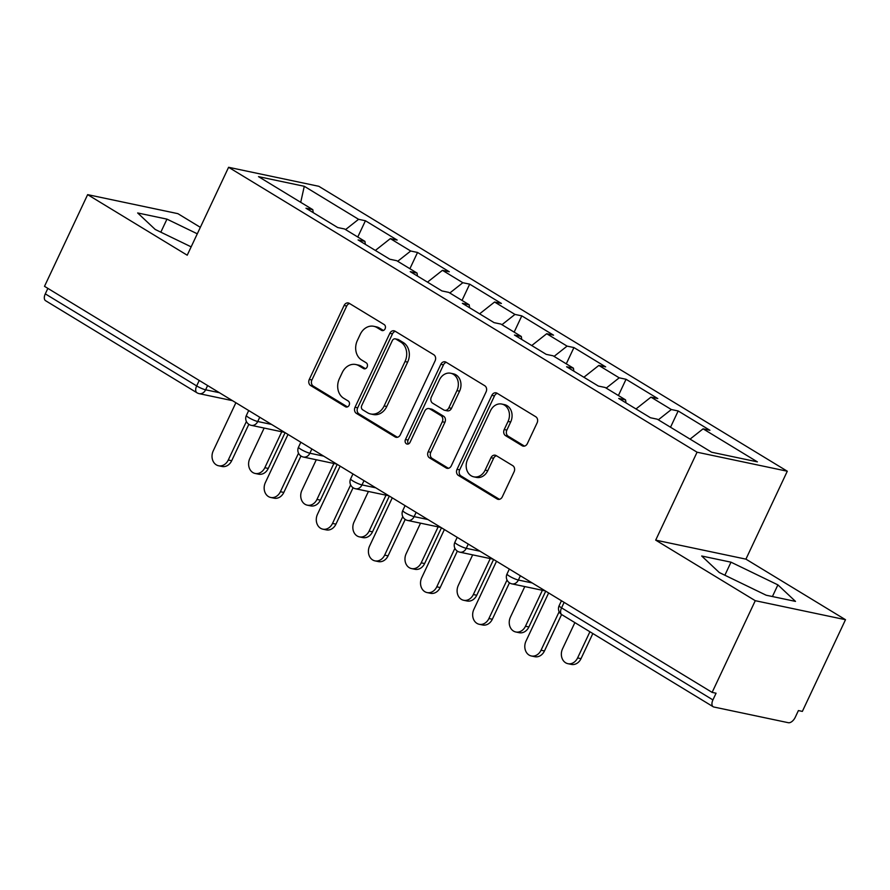 <?xml version="1.0" encoding="UTF-8"?>
<svg xmlns="http://www.w3.org/2000/svg" width="890" height="890" viewBox="0 0 890 890"><rect width="100%" height="100%" fill="white"/><g stroke="black" fill="none" stroke-linecap="round" stroke-linejoin="round"><path stroke-width="1.33" d="M385.092 328.822A3.215 2.637 -78.1 0 0 384.157 324.55L349.303 303.357A4.606 3.771 -78.1 0 0 348.324 302.956A4.606 3.771 -78.1 0 0 344.096 305.47L309.286 379.44A4.606 3.771 -78.1 0 0 310.632 385.548L345.476 406.741A3.215 2.637 -78.1 0 0 346.166 407.019A3.215 2.637 -78.1 0 0 349.125 405.262A3.215 2.637 -78.1 0 0 348.179 400.99L343.674 398.242A14.718 12.059 -78.1 0 1 339.368 378.706L342.272 372.543A14.718 12.059 -78.1 0 1 355.8 364.522A14.718 12.059 -78.1 0 1 358.948 365.779L363.465 368.516A3.215 2.637 -78.1 0 0 364.155 368.794A3.215 2.637 -78.1 0 0 367.114 367.036A3.215 2.637 -78.1 0 0 366.168 362.764L361.663 360.027A14.718 12.059 -78.1 0 1 357.357 340.492L360.25 334.329A14.718 12.059 -78.1 0 1 373.778 326.307A14.718 12.059 -78.1 0 1 376.937 327.553L381.443 330.301A3.215 2.637 -78.1 0 0 382.133 330.579A3.215 2.637 -78.1 0 0 385.092 328.822M522.13 445.734A4.606 3.771 -78.1 0 0 523.12 446.124A4.606 3.771 -78.1 0 0 527.347 443.62L537.115 422.861A4.606 3.771 -78.1 0 0 535.769 416.754L497.065 393.224A4.606 3.771 -78.1 0 0 496.075 392.824A4.606 3.771 -78.1 0 0 491.847 395.338L457.037 469.308A4.606 3.771 -78.1 0 0 458.383 475.416L497.087 498.956A4.606 3.771 -78.1 0 0 498.077 499.346A4.606 3.771 -78.1 0 0 502.305 496.831L514.097 471.767A4.606 3.771 -78.1 0 0 512.751 465.659L496.186 455.591A4.606 3.771 -78.1 0 0 495.207 455.202A4.606 3.771 -78.1 0 0 490.98 457.705L485.128 470.131A12.304 10.079 -78.1 0 1 473.814 476.84A12.304 10.079 -78.1 0 1 467.584 459.463L490.49 410.768A12.304 10.079 -78.1 0 1 501.804 404.06A12.304 10.079 -78.1 0 1 508.045 421.437L504.218 429.547A4.606 3.771 -78.1 0 0 505.565 435.655L522.13 445.734L524.177 446.157M655.696 540.13L755.276 600.694L712.122 692.387L44.5 286.335L87.643 194.643L187.223 255.208L228.596 167.287L697.07 452.209L655.696 540.13L745.92 559.143L787.294 471.222L697.07 452.209M435.11 360.828A4.606 3.771 -78.1 0 0 433.764 354.721L395.06 331.18A4.606 3.771 -78.1 0 0 394.07 330.791A4.606 3.771 -78.1 0 0 389.842 333.294L355.032 407.264A4.606 3.771 -78.1 0 0 356.378 413.372L395.082 436.912A4.606 3.771 -78.1 0 0 396.072 437.301A4.606 3.771 -78.1 0 0 400.3 434.798L435.11 360.828M446.057 362.197L484.761 385.737A4.606 3.771 -78.1 0 1 486.107 391.845L451.297 465.815A4.606 3.771 -78.1 0 1 447.069 468.318A4.606 3.771 -78.1 0 1 446.09 467.929L429.525 457.861A4.606 3.771 -78.1 0 1 428.179 451.753L442.297 421.749A4.606 3.771 -78.1 0 0 440.951 415.652L429.959 408.966A4.606 3.771 -78.1 0 0 428.98 408.577A4.606 3.771 -78.1 0 0 424.753 411.08L410.045 442.319A3.215 2.637 -78.1 0 1 407.086 444.066A3.215 2.637 -78.1 0 1 405.462 439.526L440.85 364.31A4.606 3.771 -78.1 0 1 445.078 361.807A4.606 3.771 -78.1 0 1 446.057 362.197M787.294 471.222L318.82 186.299L228.596 167.287M670.526 427.233L678.18 410.969L671.338 409.534L658.322 419.813M678.18 410.969L709.92 430.282L703.089 428.835L757.379 461.866L711.611 452.22L657.31 419.201L650.479 417.755L618.728 398.453L625.57 399.888L605.189 387.495L598.347 386.049L566.607 366.747L573.438 368.182L553.057 355.789L546.215 354.353L514.476 335.041L521.317 336.487L500.936 324.082L494.095 322.647L462.355 303.334L469.186 304.781L448.805 292.387L441.963 290.941L410.223 271.639L417.065 273.074L396.684 260.681L389.842 259.235L358.091 239.933L364.933 241.368L344.552 228.975L337.711 227.54L305.971 208.227L312.813 209.673L258.512 176.643L304.28 186.288L358.581 219.307L345.565 229.587M357.769 237.007L365.423 220.753L358.581 219.307M365.423 220.753L397.163 240.055L390.321 238.62L410.702 251.013L397.685 261.293M409.889 268.713L417.543 252.46L410.702 251.013M417.543 252.46L449.294 271.762L442.452 270.326L462.833 282.72L449.817 292.999M462.021 300.42L469.675 284.155L462.833 282.72M469.675 284.155L501.415 303.468L494.573 302.022L514.965 314.426L501.949 324.705M514.153 332.126L521.796 315.861L514.965 314.426M521.796 315.861L553.547 335.174L546.705 333.728L567.086 346.121L554.07 356.401M566.274 363.832L573.928 347.567L567.086 346.121M573.928 347.567L605.667 366.869L598.837 365.434L619.218 377.827L606.201 388.107M618.405 395.527L626.048 379.274L619.218 377.827M626.048 379.274L657.799 398.575L650.957 397.14L671.338 409.534M625.981 402.859L625.57 399.888M650.957 397.14L635.994 408.944M573.861 371.152L573.438 368.182M598.837 365.434L583.873 377.249M521.729 339.457L521.317 336.487M546.705 333.728L531.742 345.543M469.597 307.751L469.186 304.781M494.573 302.022L479.61 313.836M417.477 276.045L417.065 273.074M442.452 270.326L427.489 282.13M365.345 244.338L364.933 241.368M390.321 238.62L375.358 250.435M47.871 288.393L45.29 293.867L196.668 385.926L199.238 380.453M207.626 385.548L205.623 389.809A7.031 1.124 25.2 0 1 196.668 385.926A7.031 3.872 -58.7 0 0 196.957 392.768L45.59 300.709A7.031 3.872 -58.7 0 1 45.29 293.867M313.224 212.643L312.813 209.673M304.28 186.288L300.72 202.319M200.339 227.328L177.878 213.656L87.643 194.643M755.276 600.694L845.5 619.707L802.357 711.399L798.408 710.565L795.26 717.262A7.031 3.872 121.3 0 1 788.351 722.713L713.914 707.027A7.031 3.872 121.3 0 1 713.213 706.76A7.031 3.872 121.3 0 1 712.923 699.918L716.072 693.221L712.122 692.387M845.5 619.707L745.92 559.143M703.089 428.835L690.073 439.115M197.291 233.803L166.964 219.129L137.65 212.955L155.238 229.475L191.15 246.853M701.698 556.005L719.287 572.526L766.179 595.221L795.493 601.395L777.904 584.875L731.002 562.18L701.698 556.005M383.423 330.457L379.563 328.11A14.718 12.059 -78.1 0 0 376.414 326.864L373.778 326.307M355.8 364.522L358.425 365.078A14.718 12.059 -78.1 0 1 361.585 366.335L365.445 368.683M349.592 303.534A4.606 3.771 -78.1 0 0 346.722 306.026L311.912 379.997A4.606 3.771 -78.1 0 0 313.258 386.104L347.456 406.897M395.349 331.358A4.606 3.771 -78.1 0 0 392.479 333.85L357.669 407.82A4.606 3.771 -78.1 0 0 359.015 413.928L397.43 437.29M395.961 339.123A3.215 2.637 -78.1 0 0 395.271 338.856A3.215 2.637 -78.1 0 0 392.312 340.614L361.752 405.54A3.215 2.637 -78.1 0 0 362.697 409.812L367.459 412.704A14.718 12.059 -78.1 0 0 370.607 413.961A14.718 12.059 -78.1 0 0 384.135 405.94L405.028 361.551A14.718 12.059 -78.1 0 0 400.711 342.016L395.961 339.123L398.587 339.68A3.215 2.637 -78.1 0 0 397.897 339.413L395.271 338.856M370.607 413.961L373.233 414.518A14.718 12.059 -78.1 0 0 386.772 406.496L384.135 405.94M398.587 339.68L403.348 342.572A14.718 12.059 -78.1 0 1 407.653 362.108L386.772 406.496M448.426 468.307L432.151 458.417L429.525 457.861M428.98 408.577L431.606 409.133A4.606 3.771 -78.1 0 1 432.596 409.522L443.576 416.197A4.606 3.771 -78.1 0 1 444.922 422.305L430.805 452.309A4.606 3.771 -78.1 0 0 432.151 458.417M446.346 362.375A4.606 3.771 -78.1 0 0 443.476 364.867L408.087 440.072A3.215 2.637 -78.1 0 0 408.499 443.91M456.948 390.621A12.304 10.079 -78.1 0 0 450.707 373.244A12.304 10.079 -78.1 0 0 439.393 379.952L431.327 397.107A4.606 3.771 -78.1 0 0 432.674 403.214L443.654 409.889A4.606 3.771 -78.1 0 0 444.644 410.29A4.606 3.771 -78.1 0 0 448.872 407.776L456.948 390.621L459.574 391.177A12.304 10.079 -78.1 0 0 453.333 373.8L450.707 373.244M444.644 410.29L447.27 410.846A4.606 3.771 -78.1 0 0 451.497 408.332L448.872 407.776M459.574 391.177L451.497 408.332M501.804 404.06L504.441 404.616A12.304 10.079 -78.1 0 1 510.671 421.993L506.855 430.104A4.606 3.771 -78.1 0 0 508.201 436.211L524.477 446.113M473.814 476.84L476.45 477.396A12.304 10.079 -78.1 0 0 487.753 470.688L485.128 470.131M496.475 455.769A4.606 3.771 -78.1 0 0 493.605 458.261L487.753 470.688M497.354 393.391A4.606 3.771 -78.1 0 0 494.484 395.883L459.674 469.864A4.606 3.771 -78.1 0 0 461.02 475.961L499.435 499.323M160.823 232.179L166.964 219.129M724.861 575.229L731.002 562.18M772.42 596.534L777.904 584.875M264.831 467.717L268.257 468.44A10.547 8.633 101.9 0 1 258.567 474.181L255.141 473.458A10.547 8.633 -78.1 0 0 264.831 467.717L281.752 431.761M264.152 428.057L249.801 458.572A10.547 8.633 -78.1 0 0 255.141 473.458M268.257 468.44L285.089 432.662M235.883 402.736L213.233 450.863A10.547 8.633 -78.1 0 0 218.573 465.759A10.547 8.633 -78.1 0 0 228.274 460.008L231.689 460.731A10.547 8.633 101.9 0 1 221.999 466.482L218.573 465.759M248.833 424.308L231.689 460.731M246.397 421.504L228.274 460.008M316.962 499.424L320.378 500.136A10.547 8.633 101.9 0 1 310.688 505.887L307.272 505.164A10.547 8.633 -78.1 0 0 316.962 499.424L333.884 463.468M316.284 459.763L301.921 490.279A10.547 8.633 -78.1 0 0 307.272 505.164M320.378 500.136L337.21 464.369M369.094 531.119L372.51 531.842A10.547 8.633 101.9 0 1 362.82 537.593L359.393 536.87A10.547 8.633 -78.1 0 0 369.094 531.119L386.004 495.174M368.416 491.469L354.053 521.974A10.547 8.633 -78.1 0 0 359.393 536.87M372.51 531.842L389.342 496.075M421.215 562.825L424.63 563.548A10.547 8.633 101.9 0 1 414.94 569.288L411.525 568.577A10.547 8.633 -78.1 0 0 421.215 562.825L438.136 526.869M420.536 523.164L406.174 553.68A10.547 8.633 -78.1 0 0 411.525 568.577M424.63 563.548L441.473 527.77M473.347 594.531L476.762 595.254A10.547 8.633 101.9 0 1 467.072 600.995L463.646 600.272A10.547 8.633 -78.1 0 0 473.347 594.531L490.257 558.575M472.668 554.87L458.305 585.386A10.547 8.633 -78.1 0 0 463.646 600.272M476.762 595.254L493.594 559.476M525.467 626.237L528.894 626.949A10.547 8.633 101.9 0 1 519.193 632.701L515.777 631.978A10.547 8.633 -78.1 0 0 525.467 626.237L542.388 590.281M524.788 586.577L510.437 617.093A10.547 8.633 -78.1 0 0 515.777 631.978M528.894 626.949L545.726 591.183M288.004 434.442L265.365 482.569A10.547 8.633 -78.1 0 0 270.705 497.466A10.547 8.633 -78.1 0 0 280.394 491.714L283.821 492.437A10.547 8.633 101.9 0 1 274.12 498.178L270.705 497.466M300.954 456.014L283.821 492.437M298.517 453.199L280.394 491.714M340.136 466.149L317.485 514.275A10.547 8.633 -78.1 0 0 322.836 529.161A10.547 8.633 -78.1 0 0 332.526 523.42L335.942 524.143A10.547 8.633 101.9 0 1 326.252 529.884L322.836 529.161M353.085 487.72L335.942 524.143M350.649 484.905L332.526 523.42M392.268 497.844L369.617 545.982A10.547 8.633 -78.1 0 0 374.957 560.867A10.547 8.633 -78.1 0 0 384.647 555.126L388.073 555.838A10.547 8.633 101.9 0 1 378.384 561.59L374.957 560.867M405.206 519.426L388.073 555.838M402.77 516.612L384.647 555.126M444.388 529.55L421.738 577.677A10.547 8.633 -78.1 0 0 427.089 592.573A10.547 8.633 -78.1 0 0 436.779 586.822L440.194 587.545A10.547 8.633 101.9 0 1 430.504 593.296L427.089 592.573M457.338 551.121L440.194 587.545M454.901 548.318L436.779 586.822M496.52 561.256L473.869 609.383A10.547 8.633 -78.1 0 0 479.209 624.279A10.547 8.633 -78.1 0 0 488.91 618.528L492.326 619.251A10.547 8.633 101.9 0 1 482.636 624.991L479.209 624.279M509.458 582.828L492.326 619.251M507.033 580.013L488.91 618.528M577.599 657.933L581.014 658.656A10.547 8.633 101.9 0 1 571.324 664.407L567.909 663.684A10.547 8.633 -78.1 0 0 577.599 657.933L589.914 631.767M574.873 622.622L562.558 648.788A10.547 8.633 -78.1 0 0 567.909 663.684M581.014 658.656L592.84 633.547M548.641 592.962L526.001 641.089A10.547 8.633 -78.1 0 0 531.341 655.975A10.547 8.633 -78.1 0 0 541.031 650.234L544.457 650.957A10.547 8.633 101.9 0 1 534.757 656.698L531.341 655.975M561.59 614.534L544.457 650.957M559.154 611.719L541.031 650.234M564.126 602.374L561.557 607.859L712.923 699.918M561.457 600.75L559.131 605.69A7.031 1.124 -154.8 0 0 561.557 607.859A7.031 3.872 121.3 0 0 561.846 614.69L713.213 706.76M232.468 400.656L199.16 393.647A7.031 5.763 -78.1 0 0 205.623 389.809L219.407 392.713M259.747 417.254L257.744 421.515A7.031 1.124 25.2 0 1 248.788 417.632A7.031 1.124 -154.8 0 1 246.374 415.474A7.031 7.031 0 0 0 251.28 425.342A7.031 5.763 -78.1 0 0 257.744 421.515L271.528 424.419M311.878 448.961L309.876 453.221L323.66 456.125M364.01 480.667L361.996 484.917L375.78 487.82M416.131 512.362L414.128 516.623L427.912 519.526M468.262 544.068L466.26 548.329L480.044 551.233M520.383 575.774L518.38 580.035L532.164 582.939M300.92 449.339A7.031 1.124 -154.8 0 1 298.506 447.18A7.031 7.031 0 0 0 303.412 457.048A7.031 5.763 -78.1 0 0 309.876 453.221A7.031 1.124 25.2 0 1 300.92 449.339M353.041 481.045A7.031 1.124 -154.8 0 1 350.627 478.876A7.031 7.031 0 0 0 355.544 488.755A7.031 5.763 -78.1 0 0 361.996 484.917A7.031 1.124 25.2 0 1 353.041 481.045M405.173 512.74A7.031 1.124 -154.8 0 1 402.758 510.582A7.031 7.031 0 0 0 407.665 520.461A7.031 5.763 -78.1 0 0 414.128 516.623A7.031 1.124 25.2 0 1 405.173 512.74M457.293 544.446A7.031 1.124 -154.8 0 1 454.879 542.288A7.031 7.031 0 0 0 459.796 552.156A7.031 5.763 -78.1 0 0 466.26 548.329A7.031 1.124 25.2 0 1 457.293 544.446M509.425 576.153A7.031 1.124 -154.8 0 1 507.011 573.994A7.031 7.031 0 0 0 511.917 583.862A7.031 5.763 -78.1 0 0 518.38 580.035A7.031 1.124 25.2 0 1 509.425 576.153M379.563 328.11L376.937 327.553M364.889 368.827L363.465 368.516M361.585 366.335L358.948 365.779M346.911 407.041L345.476 406.741M313.258 386.104L310.632 385.548M311.912 379.997L309.286 379.44M346.722 306.026L344.096 305.47M382.878 330.602L381.443 330.301M397.129 437.346L395.082 436.912M359.015 413.928L356.378 413.372M357.669 407.82L355.032 407.264M392.479 333.85L389.842 333.294M407.653 362.108L405.028 361.551M403.348 342.572L400.711 342.016M448.137 468.363L446.09 467.929M430.805 452.309L428.179 451.753M444.922 422.305L442.297 421.749M443.576 416.197L440.951 415.652M432.596 409.522L429.959 408.966M408.087 440.072L405.462 439.526M443.476 364.867L440.85 364.31M508.201 436.211L505.565 435.655M506.855 430.104L504.218 429.547M510.671 421.993L508.045 421.437M493.605 458.261L490.98 457.705M499.134 499.379L497.087 498.956M461.02 475.961L458.383 475.416M459.674 469.864L457.037 469.308M494.484 395.883L491.847 395.338M196.957 392.768A7.031 7.031 0 0 0 199.16 393.647M248.699 410.535L246.374 415.474M284.589 432.362L251.28 425.342M300.831 442.23L298.506 447.18M336.72 464.068L303.412 457.048M352.952 473.936L350.627 478.876M388.852 495.774L355.544 488.755M405.084 505.642L402.758 510.582M440.973 527.47L407.665 520.461M457.204 537.349L454.879 542.288M493.105 559.176L459.796 552.156M509.336 569.044L507.011 573.994M545.225 590.882L511.917 583.862M559.131 605.69A7.031 7.031 0 0 0 561.846 614.69"/></g></svg>
